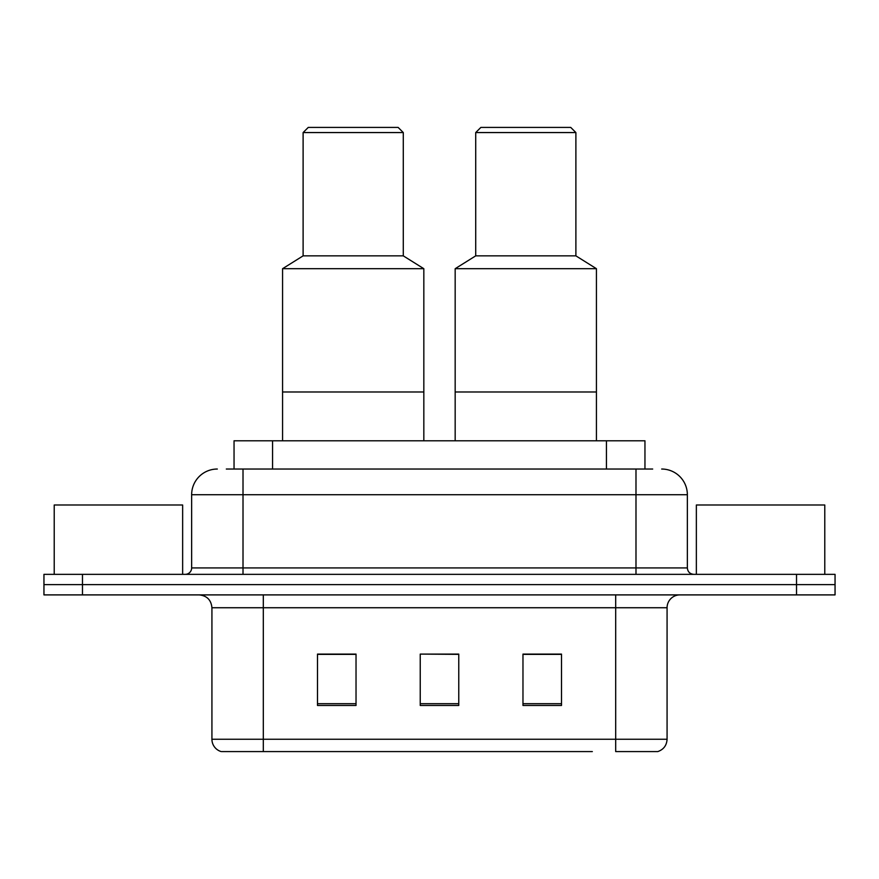 <?xml version="1.0" encoding="UTF-8"?>
<svg xmlns="http://www.w3.org/2000/svg" width="879" height="879" viewBox="0 0 879 879"><rect width="100%" height="100%" fill="white"/><g stroke="black" fill="none" stroke-linecap="round" stroke-linejoin="round"><path stroke-width="1.32" d="M226.321 469.034L243.011 469.034L226.321 469.034L234.045 469.034L234.045 440.786L644.955 440.786L644.955 469.034M217.322 469.034A25.689 25.689 0 0 0 191.644 494.723L191.644 567.922A6.417 6.417 0 0 1 185.216 574.35M661.678 469.034A25.689 25.689 0 0 1 687.356 494.723L243.011 494.723L243.011 469.034L652.679 469.034M687.356 494.723L687.356 567.922C687.741 571.822 689.883 573.965 693.784 574.35M82.472 574.35L43.95 574.35L43.95 584.623L82.472 584.623L43.95 584.623L43.95 594.896L82.472 594.896L82.472 584.623L796.528 584.623L82.472 584.623L82.472 574.35L796.528 574.35L796.528 584.623L835.05 584.623L796.528 584.623L796.528 594.896L82.472 594.896M796.528 594.896L835.05 594.896L835.05 574.35L796.528 574.35M286.675 751.578L221.816 751.578M667.073 739.25C666.711 745.403 663.634 749.512 657.822 751.578L615.696 751.578L615.696 739.25L667.073 739.25L667.073 607.741A12.844 12.844 0 0 1 679.917 594.896M221.178 751.578A12.844 12.844 0 0 1 211.927 739.25L211.927 607.741C211.169 599.939 206.884 595.654 199.083 594.896M561.505 705.463L561.505 654.097L522.972 654.097L522.972 705.463L561.505 705.463M356.028 705.463L356.028 654.097L317.495 654.097L317.495 705.463L356.028 705.463M458.761 705.463L458.761 654.097L420.239 654.097L420.239 705.463L458.761 705.463M592.325 751.578L263.304 751.578L263.304 739.25L615.696 739.25L615.696 607.741L211.927 607.741M420.239 654.097L458.761 654.361L420.239 654.097M356.028 654.361L317.495 654.361M561.505 654.361L522.972 654.361M182.645 574.35L182.645 504.996L54.223 504.996L54.223 574.35M423.832 440.786L423.832 268.699L282.566 268.699L282.566 391.979L423.832 391.979L282.566 391.979L282.566 440.786M423.832 268.699L403.285 255.855L303.112 255.855L282.566 268.699M403.285 255.855L403.285 132.564L303.112 132.564L303.112 255.855M403.285 132.564L398.143 127.422L308.254 127.422L303.112 132.564M824.777 574.35L824.777 504.996L696.355 504.996L696.355 574.35M596.434 440.786L596.434 268.699L455.168 268.699L455.168 391.979L596.434 391.979L455.168 391.979L455.168 440.786M596.434 268.699L575.888 255.855L475.715 255.855L455.168 268.699M575.888 255.855L575.888 132.564L475.715 132.564L475.715 255.855M575.888 132.564L570.746 127.422L480.857 127.422L475.715 132.564M272.567 469.034L272.567 440.786M606.433 469.034L606.433 440.786M243.011 574.35L243.011 494.723L191.644 494.723M191.644 567.922L687.356 567.922M635.989 469.034L635.989 574.35M615.696 594.896L615.696 607.741L667.073 607.741M211.927 739.25L263.304 739.25L263.304 594.896M458.761 703.683L420.239 703.683M356.028 703.683L317.495 703.683M561.505 703.683L522.972 703.683"/></g></svg>
